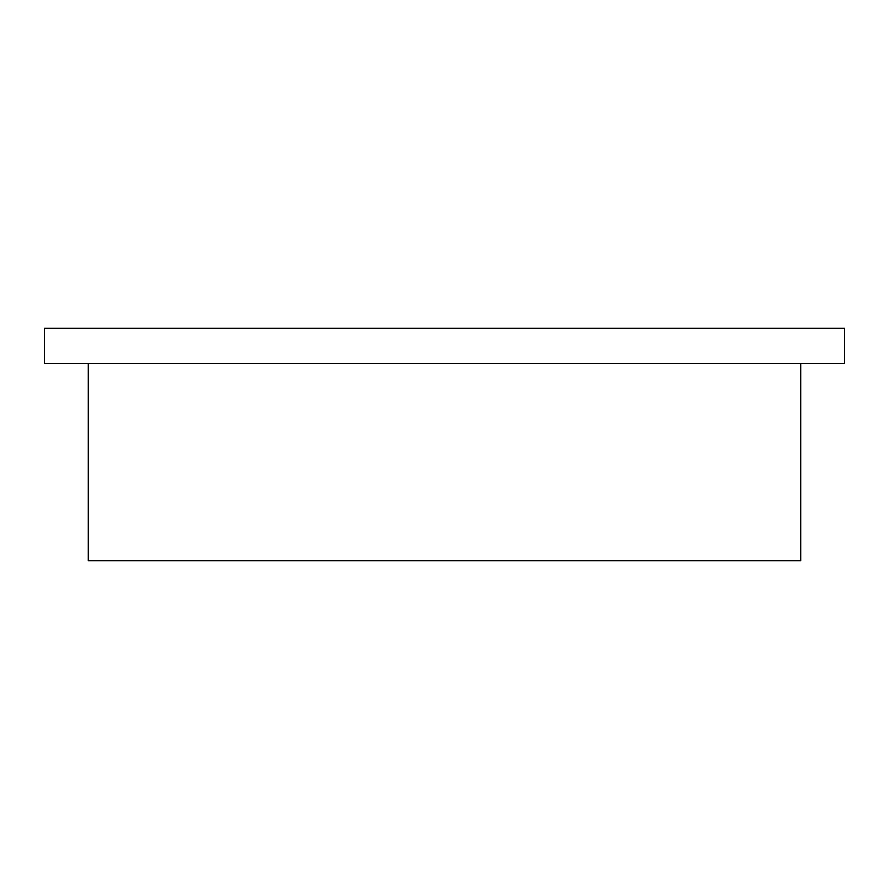 <?xml version="1.0" encoding="UTF-8"?>
<svg xmlns="http://www.w3.org/2000/svg" width="889" height="889" viewBox="0 0 889 889"><rect width="100%" height="100%" fill="white"/><g stroke="black" fill="none" stroke-linecap="round" stroke-linejoin="round"><path stroke-width="1.33" d="M844.55 328.319L844.55 363.39L44.45 363.39L44.45 328.319L844.55 328.319M88.289 363.39L88.289 560.681L800.711 560.681L800.711 363.39"/></g></svg>
